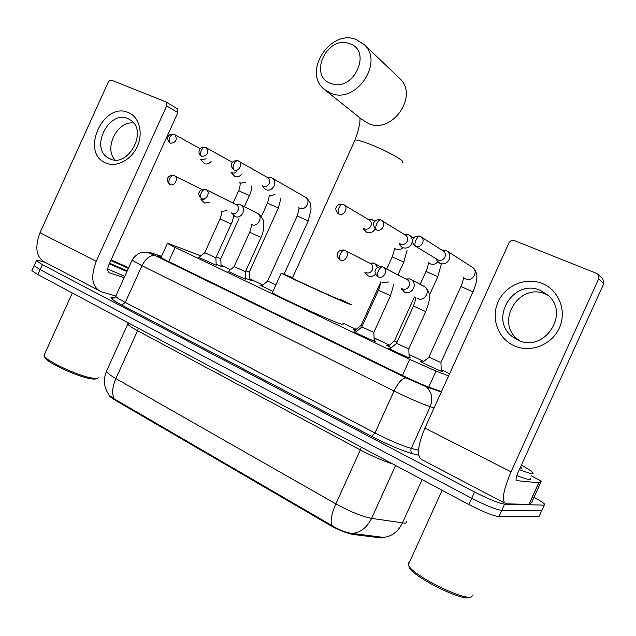 <?xml version="1.0" encoding="UTF-8"?>
<svg xmlns="http://www.w3.org/2000/svg" width="636" height="636" viewBox="0 0 636 636"><rect width="100%" height="100%" fill="white"/><g stroke="black" fill="none" stroke-linecap="round" stroke-linejoin="round"><path stroke-width="0.95" d="M216.176 265.244L198.996 257.5M245.719 279.323L228.324 271.469M374.151 340.554L375.447 341.301L374.644 341.222C370.86 339.926 355.293 332.739 354.014 331.706L355.691 332.111M409.107 357.217L410.427 357.981L409.767 357.965C406.189 356.788 389.963 349.283 388.588 348.178L390.305 348.592M221.058 265.864L222.846 266.842L221.288 266.42L216.145 264.266M249.558 279.419L251.363 280.412L249.948 280.055L245.679 278.29M272.939 291.36L259.87 285.095L262.032 285.739M374.095 338.726L374.986 339.25L374.103 339.131M356.637 331.324L353.075 329.424L355.365 330.092M391.243 347.812L386.211 345.189L388.548 345.865M441.233 370.613L442.656 371.742C439.206 370.637 421.907 362.623 420.476 361.479L422.868 362.17M109.002 394.932L109.058 395.21C109.535 396.411 111.65 398.112 115.41 400.33L329.313 524.875C338.734 530.146 346.707 533.342 353.242 534.471L381.489 537.977L384.486 537.515M200.936 255.903L169.104 243.747L167.395 243.429L175.099 247.396L409.687 359.396L436.034 371.074L448.626 375.892M449.596 373.745L441.201 369.755M423.735 361.455L409.012 354.459M389.415 345.149L374.063 337.851M356.232 329.376L342.963 323.072M262.899 285.031L249.535 278.679M230.526 269.648L221.034 265.14M107.031 370.08L106.451 371.345C103 380.01 103.962 388.016 109.336 395.369L114.17 398.859L331.61 525.376C339.258 530.034 346.199 532.737 352.408 533.469L384.526 537.515M534.025 497.288C539.861 500.492 543.422 502.822 544.702 504.261L544.241 505.143L504.587 504.165C498.855 503.322 488.838 499.268 474.559 491.986L42.413 264.648L40.148 269.632L34.129 265.705L34.368 265.18L34.129 265.705L40.148 269.632L471.705 498.274L40.148 269.632L37.89 274.617L31.895 270.642L32.142 270.093M504.587 504.165L501.764 510.39C495.993 509.619 485.976 505.58 471.705 498.274C485.976 505.58 495.993 509.619 501.764 510.39L541.729 510.66L501.764 510.39L498.934 516.615C493.131 515.915 483.106 511.901 468.851 504.555L37.89 274.617M542.214 509.738L541.729 510.66L542.214 509.738M539.726 515.208L539.225 516.178L498.934 516.615M42.413 264.648L36.371 260.768C35.91 259.949 37.572 260.116 41.364 261.269L44.687 262.302M161.441 256.562L157.148 255.553L164.756 259.655L403.105 375.757C414.052 381.028 422.884 384.907 429.61 387.404L441.487 391.609M542.428 283.569C558.965 290.199 567.121 311.139 559.314 328.025C551.746 345.006 530.345 353.234 514.182 345.793C497.901 338.606 490.618 318.04 498.171 301.718C505.485 285.302 526.004 276.692 542.428 283.569M518.046 340.109C543.891 353.298 570.492 313.755 548.049 295.247L540.584 290.485C513.554 277.845 488.448 319.185 512.393 336.667L518.046 340.109M519.66 340.761L518.102 339.608C494.482 322.38 519.191 281.724 545.831 294.206L548.089 295.279M531.052 475.68L541.331 481.19L538.867 482.74L529.033 504.388L506.177 503.831C501.287 501.852 502.901 491.183 511.034 471.833L598.667 278.87L597.904 274.267L596.441 273.289L514.413 240.631C512.052 239.963 510.239 240.742 508.967 242.96L424.912 428.123L511.034 471.833M531.752 502.289L529.033 504.388M504.348 502.877L422.463 459.987C416.445 457.387 417.264 446.766 424.912 428.123M602.769 278.799L603.826 283.592L517.958 472.659C515.963 477.398 515.542 480.061 516.702 480.657L538.867 482.74M473.097 594.891L471.324 596.997C462.491 600.233 413.217 575.485 408.733 565.698L408.113 563.281L409.536 562.081M521.409 465.075C527.268 468.39 530.988 470.815 532.555 472.357C533.556 473.383 533.286 473.812 531.752 473.637C529.573 473.351 525.439 472.023 519.334 469.638M529.947 478.105C530.933 479.162 530.647 479.616 529.096 479.465C526.926 479.226 522.824 477.946 516.798 475.617M520.733 466.554L522.069 468.104L520.057 468.048M469.273 597.649C460.79 600.75 413.813 577.146 409.497 567.733L408.845 566M349.22 43.558C326.713 35.075 307.991 76.352 331.102 83.507C353.688 92.729 372.958 50.236 349.22 43.558M331.094 93.405L323.811 89.008C302.959 71.804 329.933 29.415 355.643 39.273L364.317 44.639C384.239 62.662 355.818 104.097 331.094 93.405M292.433 278.004L292.369 278.147C294.953 279.753 328.979 295.295 337.97 298.96L340.149 299.659M340.308 299.31L351.303 304.692L348.266 303.738C335.371 298.499 284.841 275.42 281.207 273.13L292.592 277.654M342.55 323.994C343.774 324.869 342.701 324.694 339.322 323.462C326.165 318.795 275.698 295.573 272.343 292.663L272.55 292.218M428.918 357.066L440.947 362.584M436.988 260.688L436.336 258.892L436.988 260.688L440.033 263.463C443.96 264.656 447.021 263.336 449.207 259.512C450.455 256.292 449.922 253.573 447.609 251.347L445.51 250.179L441.901 250.059M415.594 246.291L438.244 260.045C441.09 260.911 443.316 259.949 444.898 257.175C445.804 254.829 445.415 252.85 443.729 251.236L442.728 250.592M399.352 243.874L401.356 246.832L402.731 247.65C406.523 248.795 409.489 247.491 411.627 243.731C412.867 240.519 412.343 237.84 410.053 235.678L408.137 234.62L404.528 234.549M399.75 243.62L400.736 244.208C403.486 245.027 405.641 244.081 407.191 241.346C408.097 239.017 407.716 237.061 406.046 235.495L405.084 234.899M394.503 340.84L397.039 342.216M363.713 229.302L366.757 232.41C370.192 233.484 372.99 232.339 375.161 228.976M374.779 221.519L372.1 219.627L368.506 219.587M363.705 228.419L364.579 228.928C367.234 229.723 369.325 228.777 370.844 226.09C371.742 223.769 371.368 221.845 369.723 220.326L368.8 219.77M361.224 325.147L362.321 325.815M262.406 185.625L264.075 188.097L266.142 189.782C269.449 190.744 272.089 189.472 274.06 185.958C275.261 182.834 274.792 180.306 272.645 178.39L271.286 177.667L268.607 177.508M262.859 185.879L263.495 186.229C265.888 186.928 267.804 185.998 269.235 183.454C270.109 181.173 269.767 179.344 268.209 177.953L267.43 177.508M267.653 281.017L275.857 284.928M245.838 270.785L249.304 272.152M231.067 172.412L234.843 176.514C237.371 177.372 239.653 176.593 241.68 174.169M231.48 172.634L234.175 173.135L236.823 171.482M216.28 256.865L220.795 258.701M200.753 159.62L204.561 163.683C206.939 164.501 209.117 163.77 211.088 161.496M201.119 159.819L206.144 158.793M396.538 343.321L408.821 348.949M401.3 288.609L404.583 292.131C408.407 293.371 411.405 292.091 413.567 288.307C414.847 284.928 414.243 282.122 411.738 279.896L409.656 278.854L405.887 278.981M402.246 288.768L402.58 288.935C405.363 289.825 407.533 288.895 409.099 286.144C410.037 283.688 409.592 281.645 407.771 280.031L406.865 279.498M361.82 326.92L373.873 332.429M365.342 273.106L368.252 275.952C370.907 276.962 373.348 276.39 375.574 274.235M377.49 267.533L375.192 263.876L374.04 263.201L369.572 263.081M365.772 272.566L366.066 272.717C368.745 273.567 370.852 272.645 372.386 269.942C373.316 267.502 372.887 265.49 371.098 263.932L370.271 263.447M234.112 266.603L245.448 271.731M231.504 212.909L235.137 216.669C238.357 217.679 240.949 216.439 242.896 212.957C244.121 209.721 243.612 207.145 241.354 205.237L240.011 204.585L237.276 204.546M232.14 213.219L232.331 213.306C234.668 214.03 236.544 213.132 237.959 210.603C238.85 208.25 238.476 206.382 236.838 204.999L236.25 204.665M204.713 252.715L215.898 257.771M200.928 199.33L204.601 203.075L209.681 202.399M211.057 192.104L209.029 191.086M201.668 199.688L204.22 199.768M128.448 112.628C139.26 116.937 143.505 132.852 137.241 146.463C131.143 160.145 116.205 167.809 105.656 162.927C79.929 152.743 103.39 100.965 128.448 112.628M109.805 158.785C128.043 168.246 148.156 131.167 130.706 120.156L127.995 118.646C109.289 109.718 89.962 147.115 107.778 157.672L109.805 158.785M115.498 295.923L101.307 291.757C91.989 287.329 90.296 277.177 96.243 261.301L166.664 105.934L166.028 101.991L165.503 101.696L111.936 80.367C110.37 79.961 109.082 80.669 108.088 82.481L39.996 232.752L96.243 261.301M97.721 289.881L46.078 262.827C36.355 258.176 34.328 248.151 39.996 232.752M115.052 159.986C103.565 148.172 117.358 120.681 133.639 122.979M176.824 108.438L177.881 112.572L108.613 265.403C107.134 269.298 107.532 271.834 109.813 272.995L124.171 277.622M96.481 378.428C95.885 379.191 93.913 379.287 90.551 378.714C77.513 376.758 46.754 362.496 44.862 357.551L44.647 357.027M98.365 377.22C98.365 378.5 96.251 378.778 92.021 378.062C78.403 375.995 46.142 361.049 44.178 355.906L44.576 354.188M111.101 259.901L128.655 267.732M127.248 270.841L109.607 263.209M110.831 260.514L128.361 268.384M126.93 271.548L109.305 263.884M124.736 276.374L107.715 269.012M381.489 537.977L381.878 537.118M329.313 524.875L329.631 524.183M353.242 534.471L353.648 533.588M115.41 400.33L115.688 399.702M428.052 388.675L428.656 387.34M428.767 387.093L436.034 371.074M402.421 375.423L409.687 359.396M168.675 261.571L175.099 247.396M114.17 398.859C111.721 393.708 112.294 386.95 115.879 378.579L335.856 503.871C350.062 511.662 361.971 516.496 371.583 518.372L404.663 523.134C406.499 523.078 407.135 522.426 406.571 521.178M383.707 537.412C391.951 536.394 398.192 531.577 402.429 522.967L422.105 479.616M392.976 464.073C383.476 461.076 372.593 456.37 360.334 449.938L335.856 503.871C331.746 513.268 330.33 520.439 331.61 525.376M128.289 322.85L106.451 371.345C107.198 372.982 110.338 375.391 115.879 378.579L137.575 330.72C131.962 327.691 128.718 325.513 127.828 324.193L128.17 323.303M395.6 465.473L371.583 518.372C367.203 527.308 360.811 532.34 352.408 533.469M539.225 516.178L544.241 505.143M468.851 504.555L474.559 491.986M361.343 447.188L360.334 449.938L137.575 330.72L138.378 328.232M434.062 407.97L430.198 406.706L411.277 448.388C410.458 450.693 410.935 452.482 412.708 453.754L418.671 455.249L412.724 453.762C402.119 450.757 388.469 444.977 371.766 436.423L121.778 305.097C110.426 298.944 107.985 296.471 114.456 297.696L114.607 297.728M161.536 256.348L151.813 253.104C149.198 252.293 150.454 253.152 155.582 255.688L406.444 377.959L425.333 386.378C431.709 391.291 433.331 398.072 430.198 406.706C421.008 403.518 408.956 398.271 394.042 390.981L374.978 432.981C389.781 440.533 401.873 445.669 411.277 448.388L418.488 450.248M406.444 377.959L406.046 377.879C402.206 378.213 398.208 382.578 394.042 390.981L141.939 265.713L125.284 302.458L374.978 432.981L371.766 436.423L121.778 305.097M155.582 255.688L155.041 255.529C150.096 255.044 145.724 258.447 141.939 265.713L132.089 260.148L132.328 259.671M116.022 295.597L115.68 296.36C116.595 297.537 119.799 299.572 125.284 302.458L121.786 305.105C116.094 302.092 112.651 299.93 111.467 298.618C110.298 299.222 117.072 296.948 115.68 296.36L132.089 260.148C134.872 254.694 142.329 251.856 141.796 252.405L147.552 252.389L155.041 255.529L406.046 377.879L425.333 386.378L441.297 392.03M424.315 385.806L441.376 391.848M412.708 453.754L412.724 453.762C402.111 450.757 388.469 444.977 371.774 436.423M145.445 252.102L151.813 253.104M158.618 256.499L158.968 255.736M528.913 504.412L538.756 482.748M603.826 283.592L598.667 278.87M531.736 502.329L541.331 481.19M354.562 141.033L355.031 140.007C356.963 139.809 361.439 141.017 368.451 143.641C382.88 149.357 393.748 154.786 401.054 159.914C403.105 161.536 403.526 162.442 402.318 162.641M326.125 90.861L362.051 119.568L368.96 123.766C392.348 134.037 418.806 95.782 399.933 78.681L398.987 77.783M415.61 246.291C420.706 248.755 425.889 240.416 421.382 236.99L419.728 236.107C418.472 236.226 417.224 237.546 415.984 240.09C414.712 243.214 414.593 245.289 415.61 246.291L414.457 245.591C412.303 242.857 411.81 240.67 412.979 239.033C413.344 238.262 414.465 235.606 419.728 236.107L443.729 251.236M460.949 286.494L472.993 291.876L440.907 362.56M464.399 278.131L466.196 279.132C472.572 281.732 478.415 271.787 472.945 267.637L471.65 266.81M419.808 236.115L419.068 235.94M376.544 229.874C381.481 232.259 386.529 223.952 382.117 220.684L380.543 219.865C379.231 219.945 377.959 221.225 376.743 223.713C375.502 226.79 375.439 228.841 376.544 229.874L375.486 229.238C369.85 220.525 378.571 218.967 380.543 219.865L406.046 235.495M426.001 271.429L437.799 276.732L429.308 295.43M429.109 263.145L430.723 264.02C433.41 264.791 435.771 264.067 437.791 261.841M380.606 219.873L380.185 219.77M338.948 214.07C343.734 216.391 348.663 208.123 344.346 204.999L342.836 204.236C341.476 204.283 340.188 205.523 338.988 207.956C337.78 210.985 337.772 213.02 338.948 214.07L337.986 213.497C335.776 210.675 335.244 208.552 336.38 207.137C336.651 206.565 337.573 203.83 342.836 204.236L369.723 220.326M392.205 256.872L403.781 262.088L397.985 274.863M394.972 248.644L396.443 249.423C398.788 250.115 400.926 249.55 402.866 247.73M268.209 177.953L237.816 160.709C236.322 160.662 234.994 161.79 233.841 164.088C232.728 166.958 232.856 168.945 234.223 170.043C238.587 172.173 243.175 164.08 239.16 161.345L238.007 160.765M234.223 170.043L233.476 169.621C231.218 166.807 230.637 164.772 231.727 163.524C231.949 163.102 232.569 160.423 237.816 160.709L238.373 160.9M297.171 215.93L308.198 220.938L284.117 274.029M299.023 207.845L300.16 208.409C305.749 210.683 310.988 200.944 305.988 197.565L304.962 196.977M232.41 162.395L205.269 147.218C203.735 147.147 202.399 148.244 201.262 150.501C200.181 153.324 200.348 155.287 201.763 156.4C207.439 155.884 209.045 153.03 206.565 147.83L205.523 147.298M201.763 156.4L201.071 156.011C198.853 154.254 198.392 152.004 199.688 149.245C199.672 148.148 201.532 147.472 205.269 147.218L205.841 147.417M267.454 203.123L278.33 208.083L249.28 272.136M269.028 195.077L270.077 195.602L274.998 194.64M200.109 148.697L173.843 134.188C172.276 134.101 170.933 135.158 169.812 137.376C168.755 140.151 168.961 142.106 170.424 143.227C175.949 142.671 177.508 139.856 175.107 134.776L174.161 134.299M170.424 143.227L169.788 142.869C167.57 140.063 167.014 137.98 168.111 136.613C168.111 136.406 169.271 133.759 173.843 134.188L174.431 134.395M238.643 190.713L249.376 195.618L244.351 206.692M239.955 182.707L240.933 183.184L245.552 182.333M378.253 276.875C383.365 279.458 388.429 270.745 383.707 267.486L382.395 266.818C381.051 266.905 379.74 268.249 378.46 270.856C377.212 273.949 377.14 275.952 378.253 276.875L377.363 276.35C375.041 273.663 374.437 271.508 375.558 269.879C375.836 269.195 376.862 266.285 382.395 266.818L407.771 280.031M413.456 306.035L425.723 311.592L408.781 348.918M417.423 298.435L418.194 298.785C424.792 301.599 430.691 290.827 424.768 286.757L423.536 286.025M382.61 266.866L380.956 266.54M340.268 260.021C345.213 262.533 350.158 253.883 345.555 250.767L344.307 250.147C342.907 250.202 341.58 251.498 340.308 254.05C339.099 257.087 339.083 259.083 340.268 260.021L339.465 259.56C337.136 256.872 336.516 254.75 337.605 253.208C337.859 252.579 338.765 249.678 344.307 250.147L371.098 263.932M361.789 326.999L378.46 290.255L382.331 291.98L390.488 295.724L373.841 332.405M381.966 282.638L388.54 281.971M344.521 250.194L343.273 249.916M201.787 198.599C206.136 200.817 210.643 192.485 206.501 189.87L205.444 189.385C203.862 189.305 202.479 190.45 201.278 192.811C200.189 195.642 200.356 197.573 201.787 198.599L201.215 198.273C198.845 195.578 198.178 193.583 199.227 192.295C199.434 191.881 199.974 189.067 205.444 189.385L236.838 204.999M249.678 232.283L260.975 237.411L245.417 271.715M251.649 224.572L252.19 224.802C257.914 227.227 263.209 216.86 257.93 213.561L257.127 213.1M205.611 189.417L205.197 189.305M170.178 184.575C174.391 186.73 178.803 178.485 174.781 175.981L173.747 175.512C172.133 175.409 170.734 176.514 169.558 178.835C168.492 181.626 168.699 183.542 170.178 184.575L169.653 184.281C167.332 181.538 166.712 179.463 167.793 178.032C167.753 177.857 168.969 175.003 173.747 175.512L202.041 189.496M204.689 252.77L220.032 218.927L222.839 220.175L231.178 223.999L215.874 257.747M221.885 211.311L226.861 210.675M228.181 200.642L227.044 199.927M109.074 272.621L109.813 272.995M177.881 112.572L166.664 105.934M160.908 257.731L167.395 243.429M31.895 270.642L36.371 260.768M597.904 274.267L603.071 279.077M512.393 336.667L518.102 339.608M520.2 467.73L521.544 467.229M442.131 490.292L408.288 564.824M409.497 567.733L408.733 565.698M281.207 273.13L272.343 292.663M399.933 78.681L364.317 44.639M292.369 278.147L355.031 140.007C358.776 129.736 360.405 122.351 359.92 117.867M440.947 362.655L441.257 371.217M463.477 277.574C463.366 279.713 462.539 282.654 460.989 286.399L428.887 357.138M428.926 357.17L422.391 362.56M447.609 251.347L472.945 267.637C479.751 274.362 476.38 282.726 473.033 291.789M442.394 250.377L445.51 250.179M428.322 262.684C428.29 264.878 427.535 267.764 426.041 271.341L420.181 284.26M399.05 243.206L399.917 245.162M394.511 340.936L388.087 346.246M394.471 340.904L414.418 296.964M441.289 264.21L437.838 276.644M413.678 237.936L410.053 235.678M404.814 234.732L408.137 234.62M394.328 248.271C394.869 248.151 394.169 250.989 392.237 256.785L386.704 268.98M363.084 228.062L364.158 230.168M361.232 325.235L354.92 330.458M361.192 325.211L380.582 282.487M407.064 250.194L403.82 262.008M375.002 221.28L373.849 220.581M368.586 219.643L372.1 219.627M298.737 207.686C299.421 207.471 298.904 210.198 297.203 215.858L267.629 281.072M267.661 281.096L261.635 286.073M272.645 178.39L305.988 197.565C312.117 203.361 310.36 204.919 311.068 209.212L308.229 220.875M267.311 177.436L271.286 177.667M249.304 272.2L249.582 279.912M268.845 194.974C269.592 194.974 269.139 197.669 267.486 203.059L261.309 216.669M281.009 197.947L278.353 208.02M220.795 258.749L221.082 266.341M220.772 258.685L238.993 218.514M239.852 182.651C240.48 184.05 240.082 186.722 238.667 190.657L233.038 203.067M251.943 185.799C251.212 190.935 250.369 194.187 249.399 195.562M408.821 349.013L409.123 357.734M411.738 279.896L424.776 286.757C432.766 294.063 428.958 302.307 425.73 311.576M401.093 288.195L401.849 289.73M396.546 343.424L389.892 348.933M396.498 343.392L413.464 306.019C415.427 300.43 416.206 297.632 415.793 297.632M406.42 279.268L409.656 278.854M373.881 332.493L374.175 341.047M393.748 284.554L390.488 295.708M364.762 272.073L365.74 273.798M361.828 327.023L355.293 332.445M380.598 281.971C381.051 282.074 380.336 284.841 378.46 290.255M380.328 266.548L375.192 263.876M369.874 263.24L373.3 262.938M245.448 271.779L245.735 279.753M241.354 205.237L257.93 213.561C261.674 216.836 263.471 219.452 263.336 221.415C263.964 228.221 263.185 233.555 260.983 237.403M234.12 266.683L227.982 271.755M234.088 266.659L249.678 232.275C251.101 228.499 251.578 225.844 251.093 224.309M235.972 204.53L240.011 204.585M215.906 257.811L216.192 265.657M210.667 191.802L228.642 200.873M233.635 215.612C232.951 219.507 232.132 222.306 231.186 223.991M204.72 252.786L198.663 257.779M221.272 211.017C221.853 212.488 221.439 215.127 220.032 218.927M166.028 101.991L177.245 108.692M107.778 157.672L111.3 159.35M72.313 292.989L43.987 355.476M44.862 357.551L44.178 355.906"/></g></svg>
